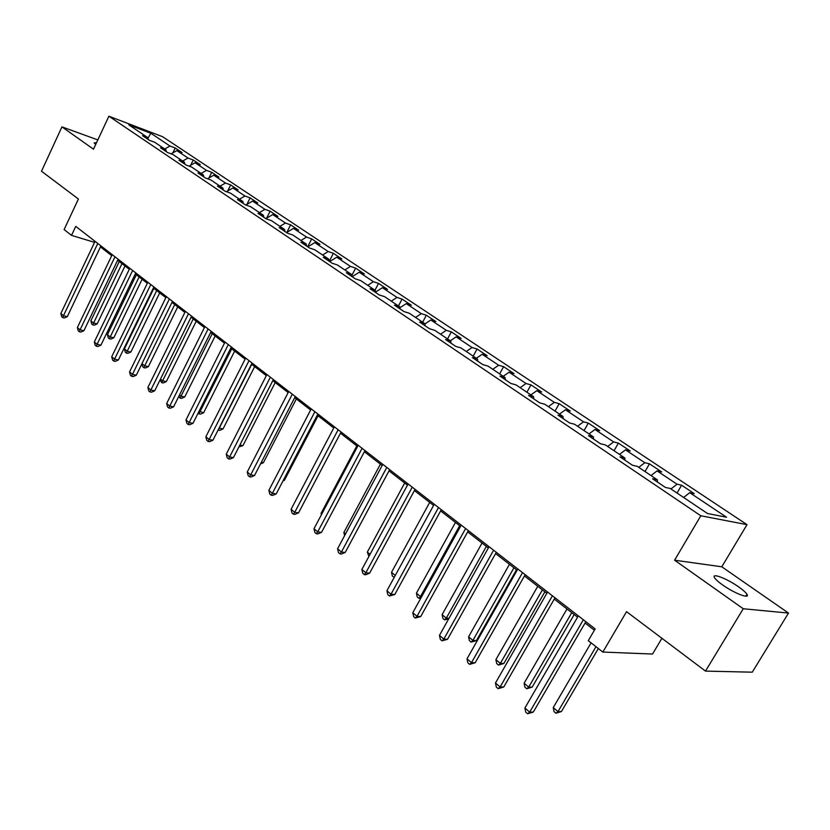 <?xml version="1.0" encoding="UTF-8"?>
<svg xmlns="http://www.w3.org/2000/svg" width="830" height="830" viewBox="0 0 830 830"><rect width="100%" height="100%" fill="white"/><g stroke="black" fill="none" stroke-linecap="round" stroke-linejoin="round"><path stroke-width="1.25" d="M722.619 584.953C734.353 593.367 750.496 599.509 746.917 594.259C745.734 592.381 742.975 589.923 738.638 586.872C727.018 578.593 711.113 572.503 714.537 577.701C715.657 579.506 718.355 581.923 722.619 584.953M747.01 524.653L162.659 136.732L108.896 116.221L700.8 515.772L747.01 524.653L721.799 566.797L674.593 560.198L743.244 608.753L788.5 613.069L721.799 566.797M788.5 613.069L752.26 672.186L705.5 671.107L626.546 611.668L602.829 652.069L652.546 654.04L661.915 638.291M97.826 139.907L61.949 126.876L41.5 171.229L78.414 199.013L64.107 229.568L71.525 235.378L94.568 242.36M743.244 608.753L705.5 671.107M148.394 139.627L147.906 137.707L142.501 135.663L149.369 140.291L154.785 142.314L165.917 149.794L160.512 147.782L167.567 152.523L172.972 154.536L184.405 162.213L178.99 160.211L186.231 165.077L191.637 167.069L203.371 174.954L197.965 172.972L205.394 177.973L210.799 179.944L222.855 188.037L217.439 186.076L225.075 191.211L230.481 193.162L242.858 201.472L237.453 199.542L245.296 204.813L250.702 206.732L263.421 215.271L258.026 213.372L266.088 218.798L271.483 220.687L284.555 229.464L279.171 227.596L287.46 233.178L292.834 235.035L306.28 244.062L300.906 242.225L309.434 247.963L314.809 249.788L328.639 259.074L323.285 257.279L332.062 263.183L337.405 264.967L351.65 274.523L346.307 272.769L355.344 278.849L360.677 280.592L375.336 290.438L370.014 288.716L379.32 294.972L384.632 296.673L399.738 306.82L394.437 305.15L404.034 311.592L409.315 313.252L424.877 323.7L419.617 322.082L429.504 328.732L434.754 330.33L450.794 341.109L445.565 339.543L455.763 346.401L460.982 347.946L477.53 359.068L472.343 357.554L482.863 364.629L488.04 366.123L505.117 377.588L499.971 376.135L510.844 383.45L515.97 384.871L533.607 396.719L528.503 395.329L539.728 402.882L544.802 404.241L563.03 416.484L557.988 415.166L569.588 422.968L574.599 424.255L593.44 436.902L588.46 435.667L600.453 443.728L605.402 444.942L624.886 458.025L619.979 456.863L632.387 465.215L637.264 466.336L657.422 479.875L652.598 478.806L665.442 487.449L670.235 488.476L707.513 513.511L726.572 517.246L689.709 492.667L694.264 493.643L681.606 485.218L677.041 493.041M147.906 137.707L128.795 124.863L150.884 133.277L170.005 146.038L175.213 147.999L172.889 152.845M681.606 485.218L677.021 484.201L657.07 470.89L661.707 471.959L649.475 463.814L644.806 462.715L625.509 449.85L630.229 451.001L618.392 443.116L613.65 441.934L594.986 429.483L599.758 430.708L588.304 423.082L583.511 421.827L565.438 409.771L570.272 411.068L559.171 403.681L554.316 402.363L536.813 390.691L541.7 392.051L530.951 384.892L526.044 383.502L509.081 372.193L514.019 373.614L503.603 366.673L498.643 365.231L482.199 354.254L487.179 355.738L477.074 349.005L472.073 347.511L456.127 336.866L461.138 338.401L451.333 331.865L446.301 330.319L430.822 319.996L435.875 321.573L426.35 315.234L421.287 313.636L406.264 303.614L411.338 305.233L402.094 299.08L396.999 297.431L382.402 287.699L387.506 289.369L378.532 283.383L373.407 281.702L359.224 272.24L364.36 273.952L355.624 268.132L350.488 266.409L336.7 257.217L341.846 258.96L333.359 253.306L328.203 251.542L314.788 242.599L319.955 244.383L311.696 238.884L306.529 237.09L293.478 228.385L298.655 230.201L290.625 224.847L285.437 223.021L272.738 214.555L277.925 216.402L270.103 211.183L264.915 209.336L252.559 201.088L257.746 202.956L250.131 197.882L244.933 196.005L232.898 187.974L238.096 189.873L230.678 184.924L225.47 183.025L213.746 175.203L218.944 177.122L211.712 172.298L206.504 170.378L195.081 162.753L200.289 164.693L193.234 159.993L188.026 158.053L176.883 150.624L182.092 152.575L175.213 147.999M602.829 652.069L588.294 640.667L595.152 628.912L75.748 226.383L71.525 235.378M166.384 151.734L165.917 149.794M176.883 150.624L171.105 153.841M188.026 158.053L182.683 161.051M184.862 164.153L184.405 162.213M195.081 162.753L189.095 166.135M206.504 170.378L201.119 173.439M203.817 176.904L203.371 174.954M213.746 175.203L207.531 178.751M225.47 183.025L220.043 186.148M223.28 189.997L222.855 188.037M232.898 187.974L226.455 191.709M244.933 196.005L239.476 199.19M243.273 203.454L242.858 201.472M252.559 201.088L245.867 205.02M264.915 209.336L259.417 212.584M263.816 217.273L263.421 215.271M272.738 214.555L265.859 218.653M285.437 223.021L279.907 226.341M284.929 231.477L284.555 229.464M293.478 228.385L286.558 232.566M306.529 237.09L300.958 240.482M306.644 246.085L306.28 244.062M314.788 242.599L307.816 246.873M328.203 251.542L322.59 255.007M328.971 261.108L328.639 259.074M336.7 257.217L329.676 261.575M350.488 266.409L344.834 269.958M351.962 276.566L351.65 274.523M359.224 272.24L352.159 276.701M373.407 281.702L367.721 285.323M375.627 292.482L375.336 290.438M382.402 287.699L375.565 292.087M396.999 297.431L391.283 301.145M399.998 308.885L399.738 306.82M406.264 303.614L399.853 307.785M421.287 313.636L415.529 317.423M425.116 325.775L424.877 323.7M430.822 319.996L424.898 323.918M446.301 330.319L440.502 334.2M451.001 343.195L450.794 341.109M456.127 336.866L450.317 340.788M472.073 347.511L466.242 351.484M477.707 361.154L477.53 359.068M482.199 354.254L476.347 358.27M498.643 365.231L492.771 369.298M505.263 379.694L505.117 377.588M509.081 372.193L503.198 376.301M526.044 383.502L520.14 387.683M533.711 398.836L533.607 396.719M536.813 390.691L530.899 394.904M554.316 402.363L548.381 406.648M563.103 418.6L563.03 416.484M565.438 409.771L559.482 414.097M583.511 421.827L577.535 426.226M593.471 439.029L593.44 436.902M594.986 429.483L588.999 433.924M613.65 441.934L607.643 446.447M624.876 460.162L624.886 458.025M625.509 449.85L619.491 454.404M644.806 462.715L638.768 467.342M657.37 482.023L657.422 479.875M657.07 470.89L651.021 475.569M677.021 484.201L670.951 488.963M689.709 492.667L683.63 497.471M674.593 560.198L700.8 515.772M61.949 126.876L93.489 149.182L108.896 116.221M100.43 246.904L111.708 255.661M117.632 260.257L129.283 269.304M135.269 273.952L147.325 283.3M153.384 288L165.844 297.669M171.966 302.421L184.862 312.433M191.045 317.236L204.398 327.591M210.654 332.446L224.463 343.163M230.802 348.081L245.099 359.172M251.5 364.152L266.316 375.648M272.8 380.669L288.155 392.58M294.702 397.674L310.617 410.02M317.257 415.166L333.753 427.969M340.466 433.187L357.585 446.467M364.38 451.738L382.142 465.526M389.021 470.859L407.457 485.166M414.429 490.572L433.582 505.439M440.637 510.917L460.536 526.355M467.674 531.895L488.362 547.956M495.603 553.568L517.111 570.262M524.446 575.947L546.835 593.326M554.253 599.084L577.566 617.178M585.088 623.019L594.384 630.229M150.884 133.277L148.02 138.133M170.005 146.038L164.703 148.975M94.693 241.063L94.205 242.08M649.475 463.814L645.014 471.544M618.392 443.116L614.044 450.742M588.304 423.082L584.061 430.604M559.171 403.681L555.031 411.109M530.951 384.892L526.905 392.227M503.603 366.673L499.65 373.915M477.074 349.005L473.204 356.163M451.333 331.865L447.557 338.931M426.35 315.234L422.657 322.216M402.094 299.08L398.473 305.969M378.532 283.383L374.984 290.199M355.624 268.132L351.806 275.55M333.359 253.306L329.271 261.305M311.696 238.884L307.691 246.79M290.625 224.847L286.827 232.4M270.103 211.183L266.606 218.207M250.131 197.882L246.904 204.408M230.678 184.924L227.7 190.983M211.712 172.298L208.984 177.921M193.234 159.993L190.713 165.222M96.508 142.729L94.132 142.916L95.709 144.451M583.345 619.761L529.696 712.119L524.892 708.032L578.323 615.87M585.856 621.701L533.317 712.057L529.696 712.119L527.652 713.779L525.732 712.15L524.892 708.032M533.317 712.057L527.652 713.779M591.074 642.856L553.226 707.627L557.988 711.601L561.422 711.538L598.337 648.541M561.422 711.538L555.934 713.229L557.988 711.601L595.982 646.705M555.934 713.229L554.035 711.632L553.226 707.627M552.427 595.795L500.117 686.97L495.469 683.017L547.572 592.029M555 597.797L503.769 686.991L500.117 686.97L498.176 688.661L496.319 687.084L495.469 683.017M503.769 686.991L498.176 688.661M522.537 572.627L471.502 662.641L467.01 658.823L517.837 568.986M525.172 574.671L475.196 662.745L471.502 662.641L469.656 664.363L467.861 662.828L467.01 658.823M475.196 662.745L469.656 664.363M566.983 608.961L524.104 683.256L528.71 687.105L532.175 687.126L574.194 614.553M532.175 687.126L526.749 688.755L528.71 687.105L571.756 612.665M526.749 688.755L524.913 687.209L524.104 683.256M537.757 586.281L495.894 659.663L500.355 663.388L503.862 663.481L544.874 591.8M503.862 663.481L498.488 665.058L500.355 663.388L542.384 589.871M498.488 665.058L496.714 663.564L495.894 659.663M493.611 550.217L443.811 639.1L439.454 635.396L489.067 546.69M496.309 552.303L447.526 639.266L443.811 639.1L442.058 640.843L440.315 639.359L439.454 635.396M447.526 639.266L442.058 640.843M465.62 528.523L417.002 616.306L412.78 612.716L461.221 525.11M468.369 530.65L420.737 616.534L417.002 616.306L415.322 618.06L413.641 616.628L412.78 612.716M420.737 616.534L415.322 618.06M438.51 507.514L391.013 594.207L386.925 590.732L434.246 504.215M441.311 509.682L394.779 594.508L391.013 594.207L389.426 595.992L387.786 594.602L386.925 590.732M394.779 594.508L389.426 595.992M509.454 564.327L468.577 636.797L472.893 640.418L476.43 640.573L516.478 569.774M476.43 640.573L471.118 642.109L472.893 640.418L513.936 567.793M471.118 642.109L469.396 640.667L468.577 636.797M482.043 543.048L442.1 614.646L446.291 618.153L486.38 546.41M448.719 618.838L444.59 619.865L442.919 618.464L442.1 614.646M444.59 619.865L446.291 618.153L449.009 618.319M455.463 522.423L416.421 593.17L420.488 596.562L459.664 525.681M420.8 598.202L418.87 598.295L417.241 596.936L416.421 593.17M418.87 598.295L420.488 596.562L421.661 596.656M412.251 487.158L365.833 572.804L361.87 569.432L408.111 483.963M415.083 489.358L369.62 573.167L365.833 572.804L364.318 574.599L362.731 573.25L361.87 569.432M369.62 573.167L365.833 574.744L364.318 574.599M429.681 502.42L391.511 572.327L395.277 575.47M394.219 577.4L392.341 576.051L391.511 572.327M394.769 576.404L393.918 577.379M386.79 467.435L341.41 552.033L337.571 548.765L382.786 464.323M389.664 469.666L345.207 552.458L341.41 552.033L339.968 553.849L338.433 552.541L337.571 548.765M345.207 552.458L341.483 554.015L339.968 553.849M404.677 483.008L367.337 552.106L370.024 554.357M368.914 556.411L367.337 552.106M362.098 448.293L317.714 531.895L313.989 528.72L358.207 445.285M365.013 450.555L321.532 532.362L317.714 531.895L316.344 533.721L314.85 532.445L313.989 528.72M321.532 532.362L317.869 533.908L316.344 533.721M380.399 464.178L343.869 532.466L345.55 533.866M344.595 535.651L343.869 532.466M338.142 429.733L294.723 512.338L291.091 509.257L334.365 426.807M341.089 432.015L298.541 512.857L294.723 512.338L293.405 514.175L291.963 512.94L291.091 509.257M298.541 512.857L294.94 514.382L293.405 514.175M356.827 445.886L321.065 513.386L321.791 513.998M321.386 514.766L321.065 513.386M314.881 411.701L272.385 493.352L268.868 490.354L311.219 408.868M317.859 414.014L276.214 493.912L272.385 493.352L271.14 495.199L269.729 493.995L268.868 490.354M276.214 493.912L272.665 495.417L271.14 495.199M292.295 394.198L250.681 474.895L247.267 471.99L288.736 391.449M295.293 396.533L254.52 475.507L250.681 474.895L249.498 476.762L248.129 475.59L247.267 471.99M254.52 475.507L251.034 477.001L249.498 476.762M283.414 480.103L284.441 480.259L318.056 415.788M284.441 480.259L283.009 480.871M270.352 377.194L229.599 456.967L226.268 454.145L266.897 374.517M273.381 379.538L233.438 457.621L229.599 456.967L228.468 458.834L227.14 457.704L226.268 454.145M233.438 457.621L230.003 459.094L228.468 458.834M261.315 462.341L263.401 462.694L296.341 398.94M263.401 462.694L260.496 463.939M249.021 360.666L209.098 439.537L205.861 436.788L245.659 358.062M252.071 363.032L212.937 440.222L209.098 439.537L208.019 441.404L206.722 440.305L205.861 436.788M212.937 440.222L209.554 441.685L208.019 441.404M239.87 445.056L242.941 445.606L275.228 382.557M242.941 445.606L238.916 446.903M228.292 344.595L189.147 422.584L186.003 419.907L225.023 342.064M231.352 346.971L192.996 423.3L189.147 422.584L188.12 424.462L186.864 423.383L186.003 419.907M192.996 423.3L189.665 424.742L188.12 424.462M219.099 428.073L223.011 428.965L254.675 366.601M223.011 428.965L219.743 430.376L218.269 430.106L251.749 364.339M208.112 328.96L169.745 406.077L166.685 403.473L204.937 326.501M211.194 331.357L173.584 406.835L169.745 406.077L168.77 407.966L167.546 406.918L166.685 403.473M173.584 406.835L170.306 408.267L168.77 407.966M199.034 411.286L203.62 412.769L234.672 351.08M203.62 412.769L200.393 414.16L198.92 413.88L231.726 348.797M198.92 413.88L198.079 413.174M188.483 313.75L150.853 390.017L147.875 387.486L185.391 311.354M191.585 316.157L154.691 390.806L150.853 390.017L149.919 391.905L148.736 390.889L147.875 387.486M154.691 390.806L151.465 392.217L149.919 391.905M179.508 394.956L181.033 396.232L184.716 396.989L215.188 335.963M184.716 396.989L181.542 398.369L180.069 398.068L212.231 333.67M180.069 398.068L178.741 396.501M169.382 298.945L132.458 374.382L129.553 371.913L166.363 296.611M172.495 301.352L136.296 375.202L132.458 374.382L131.576 376.27L130.414 375.285L129.553 371.913M136.296 375.202L133.111 376.602L131.576 376.27M160.501 379.051L162.628 380.835L166.311 381.624L196.212 321.241M166.311 381.624L163.178 382.983L161.705 382.671L193.245 318.928M161.705 382.671L160.097 379.891M150.769 284.524L114.54 359.151L111.718 356.744L147.833 282.252M153.892 286.941L118.379 359.992L114.54 359.151L113.7 361.04L112.569 360.075L111.718 356.744M118.379 359.992L115.235 361.382L113.7 361.04M142.003 363.571L144.69 365.823L148.373 366.642L177.724 306.893M148.373 366.642L145.281 367.991L143.808 367.669L174.736 304.579M143.808 367.669L142.677 366.715L141.92 363.727M132.644 270.476L97.079 344.305L94.33 341.96L129.791 268.256M135.778 272.904L100.918 345.176L97.079 344.305L96.28 346.193L95.18 345.259L94.33 341.96M100.918 345.176L97.816 346.546L96.28 346.193M153.851 288.373L124.427 348.88L127.198 351.183L130.87 352.034L159.702 292.907M130.87 352.034L127.83 353.373L126.357 353.03L156.704 290.583M126.357 353.03L125.257 352.107L124.427 348.88M114.986 256.792L80.064 329.832L77.377 327.549L112.195 254.634M118.13 259.219L83.892 330.734L80.064 329.832L79.306 331.73L78.228 330.817L77.377 327.549M83.892 330.734L80.832 332.083L79.306 331.73M136.338 274.782L107.444 334.666L110.141 336.918L113.814 337.779L142.127 279.264M113.814 337.779L110.805 339.107L109.342 338.764L139.118 276.93M109.342 338.764L108.263 337.862L107.444 334.666M97.774 243.449L63.474 315.722L60.849 313.501L95.045 241.343M100.918 245.888L67.292 316.655L63.474 315.722L62.748 317.62L61.7 316.728L60.849 313.501M67.292 316.655L64.273 317.994L62.748 317.62M119.261 261.523L90.864 320.795L93.5 322.995L97.162 323.887L124.988 265.963M97.162 323.887L94.205 325.194L92.732 324.841L121.969 263.629M92.732 324.841L91.684 323.959L90.864 320.795M745.755 596.189L746.917 594.259"/></g></svg>
